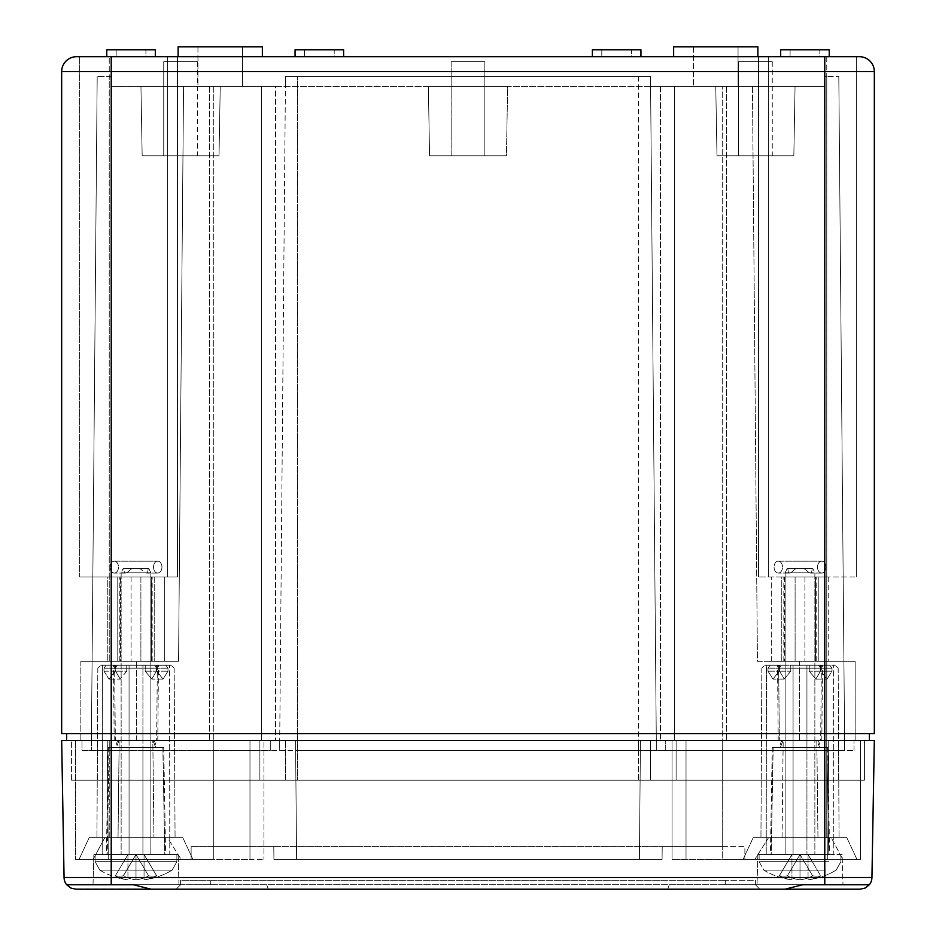 <?xml version="1.0" encoding="UTF-8"?>
<svg xmlns="http://www.w3.org/2000/svg" width="936" height="936" viewBox="0 0 936 936"><rect width="100%" height="100%" fill="white"/><g stroke="black" fill="none" stroke-linecap="round" stroke-linejoin="round"><path stroke-width="0.7" stroke-dasharray="4.68 3.51" d="M826.757 56.71L826.757 577.021L758.511 577.021L856.37 577.021L758.511 577.021L826.757 577.021L826.757 56.71L856.37 56.71L109.243 56.71L177.489 56.71L167.579 56.71L167.579 577.021L167.579 56.71L167.579 577.021L177.489 577.021L109.243 577.021L177.489 577.021L167.579 577.021L167.579 56.71L111.22 56.71L111.22 733.602L824.78 733.602L66.62 733.602L824.78 733.602L824.78 71.581L61.671 71.581L61.671 733.602L111.22 733.602L111.22 740.54L263.964 740.54L249.97 740.54L263.964 740.54L263.964 859.47L263.964 740.54L75.535 740.54L75.535 859.47L75.535 740.54L75.535 859.47L75.535 740.54L722.697 740.54L259.88 740.54L259.88 780.179L259.88 740.54L259.88 780.179L71.581 780.179L297.543 780.179L259.88 780.179L259.88 740.54L213.303 740.54L249.97 740.54L249.97 859.47L75.535 859.47L93.097 859.47L79.01 859.47L93.097 859.47L104.785 837.662L93.097 859.47L75.535 859.47L263.964 859.47L249.97 859.47L249.97 740.54L213.303 740.54L297.543 740.54L81.982 740.54L638.457 740.54L80.847 740.54L119.176 740.54L118.041 837.662L96.934 837.662L182.812 837.662L167.439 837.662L181.21 859.47L167.439 837.662L153.949 837.662L175.055 837.662L96.934 837.662L118.041 837.662L119.176 740.54L97.344 740.54L213.303 740.54L152.814 740.54L153.949 837.662L152.814 740.54L119.176 740.54L213.303 740.54L66.62 740.54L824.78 740.54L61.671 740.54L64.057 877.512L111.22 877.512L111.22 740.54L874.329 740.54L871.942 877.512L111.22 877.512L111.22 884.742L66.667 884.742L70.118 887.679L73.675 888.978L176.132 889.2L180.589 884.742L66.667 884.742M270.282 750.45L270.282 740.54L270.282 750.45L81.982 750.45L81.982 740.54L81.982 750.45L638.457 750.45L270.282 750.45L270.282 740.54L270.282 750.45M660.465 740.54L855.153 740.54L660.465 740.54L726.547 740.54L660.465 740.54L660.465 86.44L752.439 86.44L757.446 661.261L855.153 661.261L855.153 740.54L726.547 740.54L855.153 740.54L855.153 661.261L757.446 661.261L752.439 86.44L660.465 86.44L674.376 86.44L674.376 740.54L674.376 86.44L752.439 86.44L757.446 661.261L799.648 661.261L757.446 661.261L752.439 86.44L660.465 86.44L660.465 740.54M826.769 740.54L640.446 740.54L826.769 740.54L816.824 740.54L817.959 837.662L760.945 837.662L839.065 837.662L817.959 837.662L826.769 837.662L817.959 837.662L816.824 740.54L860.465 740.54L638.457 740.54L783.186 740.54L782.051 837.662L753.188 837.662L768.561 837.662L754.79 859.47L768.561 837.662L782.051 837.662L783.186 740.54L816.824 740.54L672.036 740.54L864.419 740.54L826.769 740.54L844.6 740.54L844.6 750.45L722.697 750.45L844.6 750.45L844.6 740.54L656.3 740.54L656.3 750.45L638.457 750.45L722.697 750.45L656.3 750.45L656.3 740.54L656.3 750.45L656.3 740.54L826.769 740.54L826.769 750.45L854.018 750.45L722.697 750.45L826.769 750.45L826.769 76.53L838.808 76.53L824.78 76.53L824.78 86.44L650.59 86.44L824.78 86.44L824.78 76.53L826.769 76.53L826.769 837.662L846.823 837.662L753.188 837.662L846.823 837.662L826.769 837.662L826.769 740.54L826.769 780.179L864.419 780.179L864.419 740.54L864.419 780.179L676.12 780.179L676.12 740.54L297.543 740.54L676.12 740.54L676.12 780.179L838.656 780.179L838.656 740.54L838.656 780.179L650.356 780.179L650.356 740.54L650.356 780.179L826.769 780.179L826.769 740.54M136.352 740.54L275.535 740.54L136.352 740.54L136.352 661.261L80.847 661.261L178.554 661.261L183.561 86.44L261.624 86.44L261.624 740.54L275.535 740.54L261.624 740.54L261.624 86.44L275.535 86.44L183.561 86.44L178.554 661.261L136.352 661.261L178.554 661.261L183.561 86.44L178.554 661.261L80.847 661.261L136.352 661.261L136.352 740.54M297.543 750.45L665.718 750.45L297.543 750.45L297.543 740.54L656.3 740.54L279.7 740.54L279.7 750.45L279.7 740.54L279.7 750.45L279.7 740.54L71.581 740.54L109.231 740.54L91.4 740.54L91.4 750.45L91.4 740.54L297.543 740.54L297.543 750.45M665.718 750.45L722.697 750.45L665.718 750.45L665.718 740.54L665.718 750.45M242.529 86.44L197.941 86.44L242.529 86.44L197.941 86.44L242.529 86.44L242.529 46.8L197.941 46.8L242.529 46.8L197.941 46.8L242.529 46.8L242.529 86.44M275.535 86.44L183.561 86.44L275.535 86.44L275.535 740.54L275.535 86.44M667.649 889.2L669.298 884.742L111.22 884.742L178.975 884.742L178.121 854.51L178.975 884.742L93.015 884.742L93.881 854.51L178.121 854.51L93.881 854.51L178.121 854.51L93.881 854.51L93.015 884.742L180.589 884.742L176.132 889.2L151.059 889.2L784.941 889.2L802.678 884.742L669.298 884.742L667.649 889.2L268.351 889.2L266.701 884.742L133.321 884.742L151.059 889.2L784.941 889.2L759.868 889.2L755.41 884.742L869.333 884.742L824.78 884.742L824.78 740.54L824.78 859.47L672.036 859.47L860.465 859.47L824.78 859.47L824.78 733.602L874.329 733.602L874.329 71.581L824.78 71.581L824.78 56.71L859.47 56.71M178.121 56.71L178.121 46.8L262.361 46.8L178.121 46.8L262.361 46.8L262.361 56.71L178.121 56.71L262.361 56.71M111.22 56.71L111.22 577.021L79.63 577.021L79.63 56.71L111.22 56.71L79.63 56.71L109.243 56.71L79.63 56.71L79.63 577.021L79.63 56.71L79.63 577.021L111.22 577.021L111.22 56.71L76.53 56.71M109.243 577.021L79.63 577.021L109.243 577.021L109.243 56.71L109.243 577.021M117.772 577.021L107.266 577.021L120.58 577.021L120.58 661.261L107.266 661.261L164.724 661.261L107.266 661.261L120.58 661.261L120.58 577.021L107.266 577.021L107.266 661.261L107.266 577.021L117.772 577.021L117.772 661.261L117.772 577.021L131.087 577.021L117.772 577.021M131.087 577.021L152.17 577.021L151.41 577.021L151.41 661.261L151.41 577.021L164.724 577.021L131.087 577.021L131.087 661.261L131.087 577.021M154.218 577.021L164.724 577.021L164.724 661.261L164.724 577.021L154.218 577.021L154.218 661.261L154.218 577.021L140.903 577.021L154.218 577.021M140.903 577.021L119.82 577.021L140.903 577.021L140.903 661.261L140.903 577.021M80.847 661.261L80.847 740.54L80.847 661.261M145.911 49.772L116.169 49.772L145.911 49.772L145.911 56.71L116.169 56.71L145.911 56.71L116.169 56.71L145.911 56.71L145.911 49.772L116.169 49.772L145.911 49.772M106.762 56.71L106.762 49.772L155.317 49.772L106.762 49.772L155.317 49.772L155.317 56.71L106.762 56.71L155.317 56.71M819.831 49.772L790.089 49.772L819.831 49.772L819.831 56.71L790.089 56.71L819.831 56.71L790.089 56.71L819.831 56.71L819.831 49.772L790.089 49.772L819.831 49.772M780.683 56.71L780.683 49.772L829.237 49.772L780.683 49.772L829.237 49.772L829.237 56.71L780.683 56.71L829.237 56.71M631.519 49.772L601.789 49.772L631.519 49.772L631.519 56.71L601.789 56.71L631.519 56.71L601.789 56.71L631.519 56.71L631.519 49.772L601.789 49.772L631.519 49.772M592.383 56.71L592.383 49.772L640.938 49.772L592.383 49.772L640.938 49.772L640.938 56.71L592.383 56.71L640.938 56.71M334.21 49.772L304.481 49.772L334.21 49.772L334.21 56.71L304.481 56.71L334.21 56.71L304.481 56.71L334.21 56.71L334.21 49.772L304.481 49.772L334.21 49.772M295.062 56.71L295.062 49.772L343.617 49.772L295.062 49.772L343.617 49.772L343.617 56.71L295.062 56.71L343.617 56.71M451.152 61.671L484.848 61.671L451.152 61.671L451.152 155.821L484.848 155.821L451.152 155.821L484.848 155.821L451.152 155.821L451.152 61.671L484.848 61.671L451.152 61.671M163.741 61.671L197.438 61.671L163.741 61.671L163.741 155.821L197.438 155.821L163.741 155.821L197.438 155.821L163.741 155.821L197.438 155.821L163.741 155.821L197.438 155.821L163.741 155.821L197.438 155.821L163.741 155.821L163.741 61.671L197.438 61.671L163.741 61.671L197.438 61.671L163.741 61.671L163.741 155.821L163.741 61.671L197.438 61.671L163.741 61.671L197.438 61.671L163.741 61.671L163.741 155.821M142.167 155.821L219.024 155.821L220.241 86.44L140.95 86.44L220.241 86.44L140.95 86.44L220.241 86.44L140.95 86.44L220.241 86.44L140.95 86.44L220.241 86.44L140.95 86.44L220.241 86.44L219.024 155.821L142.167 155.821L140.95 86.44L142.167 155.821L219.024 155.821L142.167 155.821L219.024 155.821L142.167 155.821L140.95 86.44L142.167 155.821L219.024 155.821L142.167 155.821L219.024 155.821L142.167 155.821L140.95 86.44M738.562 61.671L772.258 61.671L738.562 61.671L738.562 155.821L772.258 155.821L738.562 155.821L772.258 155.821L738.562 155.821L772.258 155.821L738.562 155.821L772.258 155.821L738.562 155.821L772.258 155.821L738.562 155.821L738.562 61.671L772.258 61.671L738.562 61.671L772.258 61.671L738.562 61.671L738.562 155.821L738.562 61.671L772.258 61.671L738.562 61.671L772.258 61.671L738.562 61.671L738.562 155.821M716.976 155.821L793.833 155.821L795.05 86.44L715.759 86.44L795.05 86.44L715.759 86.44L795.05 86.44L715.759 86.44L795.05 86.44L715.759 86.44L795.05 86.44L715.759 86.44L795.05 86.44L793.833 155.821L716.976 155.821L715.759 86.44L716.976 155.821L793.833 155.821L716.976 155.821L793.833 155.821L716.976 155.821L715.759 86.44L716.976 155.821L793.833 155.821L716.976 155.821L793.833 155.821L716.976 155.821L715.759 86.44M507.64 86.44L428.36 86.44L507.64 86.44L428.36 86.44L507.64 86.44L506.435 155.821L429.565 155.821L428.36 86.44L429.565 155.821L506.435 155.821L429.565 155.821L506.435 155.821L507.64 86.44M650.59 86.44L213.303 86.44L650.59 86.44L650.508 76.53L656.3 740.54L650.508 76.53L285.492 76.53L285.41 86.44L285.492 76.53L650.508 76.53L638.457 76.53L650.508 76.53L656.3 740.54L650.59 86.44M111.22 86.44L213.303 86.44L111.22 86.44L111.22 76.53L111.22 86.44M285.492 76.53L638.457 76.53L285.492 76.53L279.7 740.54L285.492 76.53M111.22 76.53L97.192 76.53L111.22 76.53M97.192 76.53L91.4 740.54L97.192 76.53M838.808 76.53L844.6 740.54L838.808 76.53M167.579 56.71L177.489 56.71L167.579 56.71L167.579 577.021L167.579 56.71M757.879 56.71L673.639 56.71L757.879 56.71L673.639 56.71L757.879 56.71L757.879 46.8L673.639 46.8L757.879 46.8L673.639 46.8L673.639 56.71M771.276 661.261L828.734 661.261L771.276 661.261L828.734 661.261L771.276 661.261L771.276 577.021L781.782 577.021L781.782 661.261L781.782 577.021L795.097 577.021L795.097 661.261L795.097 577.021L771.276 577.021L771.276 661.261M855.153 661.261L799.648 661.261L855.153 661.261L855.153 740.54L855.153 661.261M261.624 86.44L261.624 740.54L261.624 86.44M738.059 86.44L693.471 86.44L738.059 86.44L693.471 86.44L738.059 86.44L738.059 46.8L693.471 46.8L738.059 46.8L693.471 46.8L738.059 46.8L738.059 86.44M674.376 86.44L674.376 740.54L674.376 86.44M784.59 577.021L784.59 661.261L784.59 577.021L804.913 577.021L804.913 661.261L804.913 577.021L818.228 577.021L818.228 661.261L818.228 577.021L784.59 577.021M828.734 577.021L828.734 661.261L828.734 577.021L815.42 577.021L815.42 661.261L815.42 577.021L828.734 577.021M815.42 577.021L795.097 577.021L815.42 577.021M768.421 577.021L768.421 56.71L768.421 577.021M856.37 577.021L856.37 56.71L856.37 577.021M66.62 733.602L66.62 740.54M869.38 733.602L869.38 740.54M854.018 750.45L854.018 740.54L854.018 750.45M842.903 859.47L743.02 859.47L856.99 859.47L842.903 859.47L831.215 837.662L842.903 859.47M860.465 859.47L860.465 740.54L860.465 859.47M722.697 859.47L754.79 859.47L722.697 859.47L722.697 86.44L722.697 846.589L744.88 846.589L744.88 859.47L744.88 846.589L662.22 846.589L662.056 859.47L273.944 859.47L273.78 846.589L191.119 846.589L662.22 846.589L273.78 846.589L273.944 859.47L662.056 859.47L662.22 846.589L722.697 846.589L722.697 740.54L722.697 859.47M115.186 671.17L115.198 668.175L117.351 665.215L171.194 665.215L165.847 665.215L168 668.175L168.012 671.17L163.028 679.091L156.803 671.17L156.792 668.175L156.803 671.17L163.028 679.091L168.012 671.17L168 668.175L165.847 665.215L171.194 665.215L117.351 665.215L115.198 668.175L115.186 671.17L108.962 679.091L115.186 671.17L126.781 671.17L120.194 679.091L126.781 671.17L126.746 665.215L117.351 665.215L126.746 665.215L126.781 671.17L115.186 671.17M103.978 671.17L108.962 679.091L103.978 671.17L103.99 668.175L103.978 671.17L115.573 671.17L115.526 665.215L115.573 671.17L120.194 679.091L115.573 671.17L103.978 671.17M156.464 665.215L165.847 665.215L156.464 665.215L156.417 671.17L151.796 679.091L145.209 671.17L145.244 665.215L145.209 671.17L151.796 679.091L156.417 671.17L156.464 665.215L157.353 665.215L156.663 740.54L115.327 740.54L156.663 740.54L157.353 665.215L169.591 665.215L126.746 665.215L129.063 665.215L129.063 740.54L114.192 740.54L129.063 740.54L117.667 740.54L129.063 740.54L129.063 854.51L106.376 854.51L165.614 854.51L142.927 854.51L142.927 747.478L142.927 854.51L129.063 854.51L129.063 665.215L129.063 740.54L129.063 665.215L106.142 665.215L103.99 668.175L106.142 665.215L115.526 665.215L114.637 665.215L115.327 740.54L156.663 740.54L119.024 740.54L116.321 747.478L155.668 747.478L152.966 740.54L155.668 747.478L109.126 747.478L107.207 854.51L102.199 854.51L164.794 854.51L162.864 747.478L109.126 747.478L107.207 854.51L164.794 854.51L162.864 747.478L109.126 747.478L116.321 747.478L119.024 740.54L115.327 740.54L114.637 665.215L154.639 665.215L156.792 668.175L154.639 665.215L142.927 665.215L142.927 740.54L157.798 740.54L142.927 740.54L142.927 854.51L142.927 740.54L142.927 747.478L156.85 747.478L142.927 747.478L142.927 740.54L154.323 740.54L142.927 740.54L142.927 665.215L142.927 740.54L129.063 740.54L142.927 740.54L142.927 665.215L156.464 665.215M79.01 859.47L192.98 859.47L79.01 859.47L89.177 837.662L182.812 837.662L89.177 837.662L104.785 837.662L89.177 837.662L79.01 859.47M759.868 889.2L755.41 884.742L725.681 884.742L755.41 884.742L755.41 880.285L725.681 880.285L755.41 880.285L755.41 884.742L869.333 884.742L865.882 887.679L860.816 889.177L759.868 889.2M268.351 889.2L266.701 884.742L824.78 884.742M266.701 884.742L210.319 884.742L266.701 884.742M180.589 884.742L210.319 884.742L180.589 884.742L180.589 880.285L210.319 880.285L180.589 880.285L180.589 884.742M842.119 854.51L757.879 854.51L842.119 854.51L842.985 884.742L757.025 884.742L842.985 884.742L757.025 884.742L842.985 884.742L842.119 854.51L757.879 854.51L842.119 854.51M793.073 854.51L829.624 854.51L793.073 854.51L793.073 665.215L793.073 854.51M806.937 747.478L827.752 747.478L806.937 747.478L806.937 854.51L806.937 747.478L820.86 747.478L806.937 747.478L806.937 740.54L818.333 740.54L806.937 740.54L806.937 747.478M821.363 665.215L820.673 740.54L779.337 740.54L783.034 740.54L780.332 747.478L826.874 747.478L819.679 747.478L816.976 740.54L820.673 740.54L779.337 740.54L816.976 740.54L783.034 740.54L780.332 747.478L819.679 747.478L816.976 740.54L820.673 740.54L821.363 665.215L820.474 665.215L820.427 671.17L815.806 679.091L809.219 671.17L809.254 665.215L809.219 671.17L815.806 679.091L820.427 671.17L820.474 665.215L835.204 665.215L781.361 665.215L779.208 668.175L781.361 665.215L835.204 665.215L829.858 665.215L832.01 668.175L832.022 671.17L827.038 679.091L820.813 671.17L820.802 668.175L820.813 671.17L827.038 679.091L832.022 671.17L832.01 668.175L829.858 665.215L764.806 665.215L770.152 665.215L768 668.175L767.988 671.17L772.972 679.091L779.197 671.17L779.208 668.175L779.197 671.17L772.972 679.091L767.988 671.17L768 668.175L770.152 665.215L779.536 665.215L764.806 665.215L818.649 665.215L820.802 668.175L818.649 665.215L778.647 665.215L779.337 740.54L778.647 665.215L766.408 665.215L766.21 854.51L828.793 854.51L826.874 747.478L773.136 747.478L771.205 854.51L766.21 854.51L766.408 665.215L793.073 665.215L793.073 740.54L778.202 740.54L793.073 740.54L793.073 665.215L806.937 665.215L806.937 740.54L821.808 740.54L806.937 740.54L806.937 665.215L806.937 854.51L806.937 740.54L793.073 740.54L806.937 740.54L806.937 665.215L790.756 665.215L790.791 671.17L784.204 679.091L779.583 671.17L779.536 665.215L779.583 671.17L784.204 679.091L790.791 671.17L790.756 665.215L821.363 665.215M191.119 859.47L191.119 846.589L191.119 859.47L108.295 859.47L191.119 859.47M108.295 859.47L107.254 740.54L108.295 859.47M296.595 859.47L273.944 859.47L296.595 859.47L295.554 740.54L640.446 740.54L295.554 740.54L296.595 859.47L662.056 859.47L639.405 859.47L640.446 740.54L639.405 859.47L296.595 859.47L295.554 740.54L296.595 859.47M104.785 837.662L109.231 837.662L104.785 837.662M169.79 854.51L164.794 854.51L169.79 854.51L169.591 665.215L169.79 854.51M773.136 747.478L771.205 854.51L828.793 854.51L826.874 747.478L773.136 747.478M833.8 854.51L828.793 854.51L833.8 854.51L833.602 665.215L833.8 854.51M744.88 859.47L827.705 859.47L744.88 859.47M827.705 859.47L828.746 740.54L827.705 859.47M639.405 859.47L640.446 740.54L639.405 859.47M181.21 859.47L213.303 859.47L181.21 859.47M142.927 747.478L163.741 747.478L142.927 747.478M129.063 747.478L115.14 747.478L129.063 747.478L129.063 854.51L129.063 747.478L108.248 747.478L129.063 747.478M210.319 880.285L725.681 880.285L210.319 880.285L210.319 884.742L210.319 880.285M669.298 884.742L725.681 884.742L669.298 884.742M102.398 665.215L102.199 854.51L102.398 665.215L114.637 665.215L102.398 665.215M142.927 665.215L129.063 665.215L142.927 665.215M154.639 665.215L100.796 665.215L154.639 665.215M686.029 859.47L686.029 740.54L686.029 859.47M672.036 859.47L672.036 740.54L672.036 859.47M71.581 780.179L71.581 740.54L71.581 780.179M297.543 780.179L676.12 780.179L676.12 740.54L676.12 780.179L297.543 780.179L650.356 780.179L650.356 740.54L650.356 780.179L213.303 780.179L285.644 780.179L285.644 740.54L285.644 780.179L297.543 780.179L297.543 76.53L297.543 780.179M97.344 780.179L97.344 740.54L97.344 780.179L213.303 780.179L97.344 780.179M285.644 780.179L285.644 740.54L285.644 780.179M249.97 859.47L249.97 740.54L249.97 859.47M793.073 747.478L772.258 747.478L793.073 747.478M114.274 561.155A5.944 4.2 -90 0 1 118.474 567.111A5.944 4.2 -90 0 1 114.274 573.054A5.944 4.2 -90 0 1 110.062 567.111A5.944 4.2 -90 0 1 114.274 561.155A5.944 4.2 -90 0 0 110.062 567.111A5.944 4.2 -90 0 0 114.274 573.054A5.944 4.2 -90 0 0 118.474 567.111A5.944 4.2 -90 0 0 114.274 561.155L157.716 561.155A5.944 4.2 -90 0 1 161.928 567.111A5.944 4.2 -90 0 1 157.716 573.054A5.944 4.2 -90 0 1 153.516 567.111A5.944 4.2 -90 0 1 157.716 561.155L114.274 561.155M147.549 572.844L148.216 568.597L131.917 568.597L148.216 568.597L147.549 572.844L150.86 572.844L124.441 572.844L123.774 568.597L140.072 568.597L145.349 572.844L147.549 572.844L145.349 572.844L140.072 568.597L123.107 568.597L140.072 568.597L123.107 568.597L123.774 568.597L124.441 572.844L121.13 572.844L145.349 572.844L121.13 572.844L126.652 572.844L131.917 568.597L126.652 572.844L147.549 572.844M146.507 854.51L121.13 854.51L146.507 854.51M164.9 854.51L95.109 854.51L164.9 854.51M148.648 875.897A69.135 48.894 90 0 1 136.001 879.817L136.001 854.51L148.648 875.897A65.239 35.381 -139.8 0 0 156.71 875.897A65.239 35.381 -139.8 0 1 148.648 875.897A69.135 48.894 -90 0 1 136.001 879.817A69.135 48.894 90 0 1 123.341 875.897A65.239 35.381 139.8 0 1 115.292 875.897A65.239 35.381 139.8 0 0 123.341 875.897L136.001 854.51L127.939 854.51L144.05 854.51L156.71 875.897A69.135 48.894 90 0 1 144.05 879.817L144.05 854.51L136.001 854.51L148.648 875.897A65.239 35.381 -139.8 0 0 156.71 875.897A69.135 48.894 -90 0 1 144.05 879.817L144.05 854.51L156.71 875.897A69.135 48.894 -90 0 1 144.05 879.817A69.135 48.894 -90 0 0 156.71 875.897A65.239 35.381 -139.8 0 1 148.648 875.897A69.135 48.894 -90 0 1 136.001 879.817A69.135 48.894 -90 0 1 123.341 875.897L136.001 854.51L148.648 875.897L136.001 854.51L144.05 854.51L156.71 875.897L144.05 854.51L136.001 854.51L123.341 875.897A65.239 35.381 139.8 0 1 115.292 875.897L127.939 854.51L136.001 854.51L136.001 879.817A69.135 48.894 -90 0 1 123.341 875.897A69.135 48.894 -90 0 0 136.001 879.817A69.135 48.894 -90 0 0 148.648 875.897M127.939 879.817A69.135 48.894 90 0 1 115.292 875.897L127.939 854.51L136.001 854.51L136.001 879.817L136.001 854.51L123.341 875.897A65.239 35.381 139.8 0 1 115.292 875.897A69.135 48.894 -90 0 0 127.939 879.817A69.135 48.894 -90 0 1 115.292 875.897L127.939 854.51L115.292 875.897A69.135 48.894 -90 0 0 127.939 879.817L127.939 854.51L127.939 879.817A69.369 69.369 0 0 1 99.859 870.129L172.13 870.129L99.859 870.129L172.13 870.129L99.859 870.129L95.109 861.67L176.881 861.67L95.109 861.67L176.881 861.67L95.109 861.67L95.109 854.51L95.109 861.67L99.859 870.129A69.369 69.369 0 0 0 127.939 879.817M778.284 561.155A5.944 4.2 -90 0 0 774.072 567.111A5.944 4.2 -90 0 0 778.284 573.054A5.944 4.2 -90 0 0 782.484 567.111A5.944 4.2 -90 0 0 778.284 561.155A5.944 4.2 -90 0 1 782.484 567.111A5.944 4.2 -90 0 1 778.284 573.054A5.944 4.2 -90 0 1 774.072 567.111A5.944 4.2 -90 0 1 778.284 561.155L821.726 561.155A5.944 4.2 -90 0 0 817.526 567.111A5.944 4.2 -90 0 0 821.726 573.054A5.944 4.2 -90 0 0 825.938 567.111A5.944 4.2 -90 0 0 821.726 561.155L778.284 561.155M809.347 572.844L804.082 568.597L787.117 568.597L804.082 568.597L809.347 572.844L785.14 572.844L790.651 572.844L795.928 568.597L812.226 568.597L811.559 572.844L809.347 572.844L811.559 572.844L812.226 568.597L795.928 568.597L812.893 568.597L795.928 568.597L790.651 572.844L814.87 572.844L788.451 572.844L787.784 568.597L788.451 572.844L785.14 572.844L809.347 572.844M810.517 854.51L785.14 854.51L810.517 854.51M828.91 854.51L759.119 854.51L828.91 854.51M820.708 875.897A69.135 48.894 -90 0 1 808.06 879.817L808.06 854.51L820.708 875.897A65.239 35.381 -139.8 0 1 812.659 875.897A65.239 35.381 -139.8 0 0 820.708 875.897L808.06 854.51L820.708 875.897A65.239 35.381 -139.8 0 1 812.659 875.897A69.135 48.894 -90 0 1 799.999 879.817A69.135 48.894 -90 0 1 787.351 875.897A65.239 35.381 139.8 0 1 779.29 875.897A65.239 35.381 139.8 0 0 787.351 875.897A69.135 48.894 -90 0 0 799.999 879.817A69.135 48.894 -90 0 0 812.659 875.897L799.999 854.51L812.659 875.897A69.135 48.894 90 0 1 799.999 879.817L799.999 854.51L808.06 854.51L799.999 854.51L808.06 854.51L820.708 875.897A69.135 48.894 90 0 1 808.06 879.817A69.135 48.894 -90 0 0 820.708 875.897A69.135 48.894 -90 0 1 808.06 879.817L808.06 854.51L799.999 854.51L787.351 875.897L799.999 854.51L812.659 875.897A65.239 35.381 -139.8 0 0 820.708 875.897M779.29 875.897A69.135 48.894 -90 0 0 791.95 879.817A69.135 48.894 -90 0 1 779.29 875.897L791.95 854.51L799.999 854.51L791.95 854.51L799.999 854.51L812.659 875.897A69.135 48.894 -90 0 1 799.999 879.817L799.999 854.51L799.999 879.817A69.135 48.894 90 0 1 787.351 875.897A65.239 35.381 139.8 0 1 779.29 875.897A65.239 35.381 139.8 0 0 787.351 875.897L799.999 854.51L799.999 879.817A69.135 48.894 -90 0 1 787.351 875.897L799.999 854.51L791.95 854.51L779.29 875.897L791.95 854.51L791.95 879.817A69.135 48.894 90 0 1 779.29 875.897L791.95 854.51L791.95 879.817A69.135 48.894 -90 0 1 779.29 875.897M821.726 561.155A5.944 4.2 -90 0 1 825.938 567.111A5.944 4.2 -90 0 1 821.726 573.054A5.944 4.2 -90 0 1 817.526 567.111A5.944 4.2 -90 0 1 821.726 561.155M787.784 568.597L804.082 568.597L787.117 568.597L785.14 572.844L785.14 854.51L785.14 572.844L787.784 568.597M157.716 561.155A5.944 4.2 -90 0 0 153.516 567.111A5.944 4.2 -90 0 0 157.716 573.054A5.944 4.2 -90 0 0 161.928 567.111A5.944 4.2 -90 0 0 157.716 561.155M131.917 568.597L148.882 568.597L150.86 572.844L150.86 854.51L150.86 572.844L148.882 568.597L131.917 568.597M213.303 750.45L213.303 740.54L213.303 750.45M109.231 750.45L109.231 740.54L109.231 750.45M726.547 86.44L726.547 740.54L726.547 86.44M799.648 661.261L799.648 740.54L799.648 661.261M209.453 86.44L209.453 740.54L209.453 86.44M109.231 661.261L109.231 76.53L109.231 661.261M213.303 86.44L213.303 740.54L213.303 86.44M638.457 76.53L638.457 750.45L638.457 76.53M824.78 577.021L824.78 56.71L824.78 577.021M111.22 859.47L111.22 740.54L111.22 859.47M213.303 859.47L213.303 740.54L213.303 859.47M109.231 837.662L109.231 740.54L109.231 837.662M168 668.175L115.198 668.175L168 668.175M103.99 668.175L156.792 668.175L103.99 668.175M168.012 671.17L156.417 671.17L168.012 671.17M820.813 671.17L809.219 671.17L820.813 671.17M832.022 671.17L820.427 671.17L832.022 671.17M832.01 668.175L779.208 668.175L832.01 668.175M768 668.175L820.802 668.175L768 668.175M767.988 671.17L779.583 671.17L767.988 671.17M779.197 671.17L790.791 671.17L779.197 671.17M145.209 671.17L156.803 671.17L145.209 671.17M725.681 884.742L725.681 880.285L725.681 884.742M109.231 780.179L109.231 740.54L109.231 780.179M213.303 780.179L213.303 740.54L213.303 780.179M638.457 780.179L638.457 740.54L638.457 780.179M722.697 780.179L722.697 740.54L722.697 780.179M828.91 861.67L759.119 861.67L828.91 861.67M825.552 870.129L763.87 870.129L825.552 870.129M197.941 46.8L197.941 86.44L197.941 46.8M177.489 56.71L177.489 577.021L177.489 56.71M119.82 661.261L119.82 577.021L119.82 661.261M152.17 661.261L152.17 577.021L152.17 661.261M116.169 49.772L116.169 56.71L116.169 49.772M790.089 49.772L790.089 56.71L790.089 49.772M601.789 49.772L601.789 56.71L601.789 49.772M304.481 49.772L304.481 56.71L304.481 49.772M484.848 61.671L484.848 155.821L484.848 61.671M197.438 61.671L197.438 155.821M219.024 155.821L220.241 86.44M772.258 61.671L772.258 155.821M793.833 155.821L795.05 86.44M693.471 46.8L693.471 86.44L693.471 46.8M783.83 661.261L783.83 577.021L783.83 661.261M816.18 661.261L816.18 577.021L816.18 661.261M758.511 56.71L758.511 577.021L758.511 56.71M753.188 837.662L743.02 859.47L753.188 837.662M846.823 837.662L856.99 859.47L846.823 837.662M97.824 668.175L96.934 837.662L97.824 668.175L100.796 665.215L97.824 668.175M174.166 668.175L175.055 837.662L174.166 668.175L171.194 665.215L174.166 668.175M182.812 837.662L192.98 859.47L182.812 837.662M757.879 854.51L757.025 884.742L757.879 854.51M827.752 747.478L829.624 854.51M818.333 740.54L820.86 747.478M815.806 679.091L827.038 679.091L815.806 679.091M761.834 668.175L760.945 837.662L761.834 668.175L764.806 665.215L761.834 668.175M838.176 668.175L839.065 837.662L838.176 668.175L835.204 665.215L838.176 668.175M821.808 740.54L822.463 665.215M157.798 740.54L158.453 665.215M163.028 679.091L151.796 679.091L163.028 679.091M108.962 679.091L120.194 679.091L108.962 679.091M154.323 740.54L156.85 747.478M163.741 747.478L165.614 854.51M114.192 740.54L113.537 665.215M117.667 740.54L115.14 747.478M778.202 740.54L777.547 665.215M781.677 740.54L779.15 747.478M772.258 747.478L770.386 854.51M108.248 747.478L106.376 854.51M784.204 679.091L772.972 679.091L784.204 679.091M157.716 573.054L146.507 573.054L157.716 573.054M125.482 573.054L114.274 573.054L125.482 573.054M121.13 572.844L121.13 854.51L121.13 572.844L123.107 568.597L121.13 572.844M176.881 854.51L176.881 861.67L172.13 870.129L176.881 861.67L176.881 854.51M144.05 879.817A69.369 69.369 0 0 0 172.13 870.129A69.369 69.369 0 0 1 144.05 879.817M821.726 573.054L810.517 573.054L821.726 573.054M789.493 573.054L778.284 573.054L789.493 573.054M814.87 572.844L814.87 854.51L814.87 572.844L812.893 568.597L814.87 572.844M759.119 854.51L759.119 861.67L763.87 870.129A69.369 69.369 0 0 0 791.95 879.817A69.369 69.369 0 0 1 763.87 870.129L759.119 861.67L759.119 854.51M840.891 854.51L840.891 861.67L836.14 870.129L840.891 861.67L840.891 854.51M808.06 879.817A69.369 69.369 0 0 0 836.14 870.129A69.369 69.369 0 0 1 808.06 879.817"/><path stroke-width="1.4" d="M859.47 56.71L824.78 56.71L824.78 71.581L874.329 71.581A14.871 14.871 0 0 0 859.47 56.71A14.871 14.871 0 0 1 874.329 71.581A14.871 14.871 0 0 0 859.47 56.71A14.871 14.871 0 0 1 874.329 71.581L874.329 733.602L61.671 733.602L61.671 71.581L111.22 71.581L111.22 740.54L61.671 740.54L64.057 877.512A11.887 11.887 0 0 0 66.667 884.742L70.797 888.03L75.945 889.2L268.351 889.2M61.671 71.581A14.871 14.871 0 0 1 76.53 56.71A14.871 14.871 0 0 0 61.671 71.581A14.871 14.871 0 0 1 76.53 56.71L111.22 56.71L111.22 71.581L824.78 71.581L824.78 740.54L111.22 740.54L111.22 884.742L66.667 884.742L133.321 884.742L151.059 889.2L784.941 889.2L802.678 884.742L824.78 884.742L824.78 877.512L64.057 877.512A11.887 11.887 0 0 0 66.667 884.742M262.361 56.71L262.361 46.8L178.121 46.8L178.121 56.71M155.317 56.71L155.317 49.772L106.762 49.772L106.762 56.71M829.237 56.71L829.237 49.772L780.683 49.772L780.683 56.71M343.617 56.71L343.617 49.772L295.062 49.772L295.062 56.71M640.938 56.71L640.938 49.772L592.383 49.772L592.383 56.71M826.757 56.71L111.22 56.71M757.879 56.71L757.879 46.8L673.639 46.8L673.639 56.71M66.62 733.602L66.62 740.54M869.38 733.602L869.38 740.54M667.649 889.2L860.055 889.2L865.203 888.03L869.333 884.742A11.887 11.887 0 0 0 871.942 877.512L824.78 877.512L824.78 740.54L874.329 740.54L871.942 877.512A11.887 11.887 0 0 1 869.333 884.742L824.78 884.742"/></g></svg>
